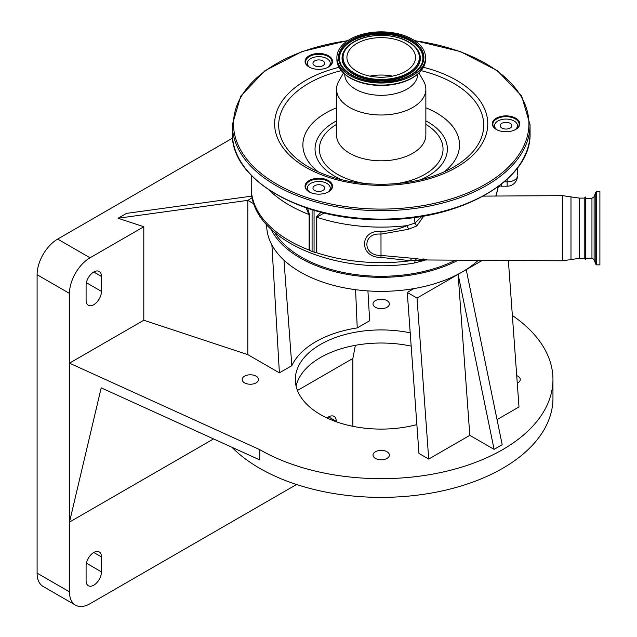 <?xml version="1.0" encoding="UTF-8"?>
<svg xmlns="http://www.w3.org/2000/svg" width="637" height="637" viewBox="0 0 637 637"><rect width="100%" height="100%" fill="white"/><g stroke="black" fill="none" stroke-linecap="round" stroke-linejoin="round"><path stroke-width="0.96" d="M266.696 224.789L266.696 225.251A114.501 66.105 0 0 0 300.234 271.999A114.501 66.105 0 0 0 413.891 288.609A114.501 66.105 0 0 0 462.167 271.999A114.501 66.105 0 0 0 478.299 260.294M271.051 229.288A114.501 66.105 0 0 0 300.234 257.977A114.501 66.105 0 0 0 458.178 260.167M367.923 290.918L369.667 320.73L357.23 327.912L355.597 289.684M274.818 232.688A112.693 65.062 0 0 0 381.205 276.291A112.693 65.062 0 0 0 455.487 260.151M418.963 453.44L407.274 292.431L417.028 298.06L428.717 459.07L418.963 453.44M413.891 288.609L407.274 292.431M271.903 244.958L279.388 372.852L247.809 354.626L143.803 320.244L69.481 363.154L259.753 449.634A171.759 99.165 0 0 0 446.927 471.125A171.759 99.165 0 0 0 552.956 379.517A171.759 99.165 0 0 0 512.355 315.49M254.067 203.975L247.809 200.36L247.809 354.626M279.388 372.852L291.826 365.67A92.54 53.428 180 0 1 357.23 327.912M283.967 260.167L291.826 365.67M482.408 260.318L417.028 298.06M232.593 138.094L57.664 239.09A29.087 16.793 120 0 0 37.097 274.714L37.097 573.141A29.087 16.793 120 0 0 43.117 586.454L75.508 605.15A29.087 16.793 120 0 0 90.048 603.709L296.539 484.494M143.803 320.244L143.803 226.748L90.048 257.786A29.087 16.793 120 0 0 69.481 293.41L69.481 591.837A29.087 16.793 120 0 0 75.508 605.15M143.803 226.748L118.06 218.244L247.809 200.36L252.316 197.757M251.997 196.092L126.452 213.395L118.06 218.244M410.212 332.848A85.876 49.582 0 0 0 295.321 379.517A85.876 49.582 0 0 0 320.475 414.576A85.876 49.582 0 0 0 416.877 424.616M256.106 376.172A8.177 4.722 0 0 0 247.196 375.153A8.177 4.722 0 0 0 242.148 379.517A8.177 4.722 0 0 0 244.544 382.853A8.177 4.722 0 0 0 253.454 383.88A8.177 4.722 0 0 0 258.503 379.517A8.177 4.722 0 0 0 256.106 376.172M386.985 451.737A8.177 4.722 0 0 0 378.075 450.709A8.177 4.722 0 0 0 373.019 455.073A8.177 4.722 0 0 0 375.416 458.417A8.177 4.722 0 0 0 384.334 459.436A8.177 4.722 0 0 0 389.382 455.073A8.177 4.722 0 0 0 386.985 451.737M517.268 383.163A8.177 4.722 0 0 0 520.262 379.517A8.177 4.722 0 0 0 517.865 376.172A8.177 4.722 0 0 0 516.718 375.623M386.985 300.616A8.177 4.722 0 0 0 378.075 299.589A8.177 4.722 0 0 0 373.019 303.953A8.177 4.722 0 0 0 375.416 307.289A8.177 4.722 0 0 0 384.334 308.316A8.177 4.722 0 0 0 389.382 303.953A8.177 4.722 0 0 0 386.985 300.616M466.22 269.658L502.195 444.698L494.097 449.372L469.811 435.342L428.717 459.07M508.366 260.469L518.996 406.947L497.043 419.624M296.078 386.062A85.876 49.582 180 0 1 411.176 346.138M213.546 438.917L69.481 522.093L101.195 387.853L259.753 459.914L259.753 449.634M231.948 447.278A171.759 99.165 0 0 0 259.753 468.33A171.759 99.165 0 0 0 446.927 489.829A171.759 99.165 0 0 0 552.956 398.213L552.956 379.517M469.811 435.342L458.122 274.332L494.097 449.372M101.466 276.442A10.877 6.282 120 0 0 99.213 271.458A10.877 6.282 120 0 0 90.828 274.372A10.877 6.282 120 0 0 86.083 285.32L86.083 300.282A10.877 6.282 120 0 0 88.336 305.258A10.877 6.282 120 0 0 96.713 302.344A10.877 6.282 120 0 0 101.466 291.396L101.466 276.442L93.774 271.999M355.382 345.318L352.866 358.48L297.447 390.473M352.866 426.32L352.866 358.48M101.466 571.875L101.466 556.913A10.877 6.282 120 0 0 99.213 551.937A10.877 6.282 120 0 0 90.828 554.851A10.877 6.282 120 0 0 86.083 565.799L86.083 580.761A10.877 6.282 120 0 0 88.336 585.737A10.877 6.282 120 0 0 96.713 582.823A10.877 6.282 120 0 0 101.466 571.875L86.377 563.164M336.264 421.766L336.264 421.352A10.877 6.282 120 0 0 334.011 416.375A10.877 6.282 120 0 0 327.028 417.983M496.072 196.045L497.959 188.17A2.293 2.237 26 0 1 498.182 187.294L498.19 187.015M495.793 196.045L497.959 188.17L497.25 187.334M423.868 215.967L416.741 225.968L408.532 229.272L381.014 234.137C362.103 232.202 362.254 256.185 381.014 255.405L380.982 231.462C390.011 231.127 398.722 229.177 407.115 225.617L414.966 223.093L421.933 216.293M585.594 259.458L585.594 196.984L585.594 259.458L584.217 258.335L579.296 258.335L562.519 260.796L426.328 259.976L410.443 260.724L380.982 257.372L381.014 255.405L416.813 258.694C423.247 260.031 432.467 260.39 422.968 258.917M416.813 258.694A6.872 3.081 -81.4 0 0 414.998 260.764A6.872 1.457 -98.8 0 1 414.281 263.025L424.449 260.366M380.982 257.372C359.125 257.985 358.957 229.487 380.982 231.462M324.09 212.989L316.78 217.257L316.78 252.778A2.293 1.322 0 0 0 316.294 252.658A10.303 5.948 180 0 1 314.065 252.109L314.065 210.314M412.028 258.104A6.872 2.429 -82 0 0 410.443 260.724A129.964 75.031 0 0 1 316.685 252.746M499.32 185.805L501.566 186.203L501.566 184.069M416.741 225.968L414.966 223.093A6.872 1.457 81.2 0 0 414.042 217.464M408.532 229.272L407.115 225.617A129.964 75.031 180 0 1 381.205 227.122A129.964 75.031 180 0 1 316.78 217.257A2.293 1.322 0 0 0 316.294 217.137L320.968 212.209M312.082 209.724L312.082 251.448L314.065 252.109M312.082 251.448A10.303 5.948 180 0 1 309.566 250.269A2.293 1.322 0 0 0 309.136 250.054L309.136 214.526L305.951 207.758M517.459 168.009L517.459 174.57M584.217 258.335L584.217 198.107L579.296 198.107L562.519 195.647L562.519 260.796M307.591 208.307L309.566 214.741L309.566 250.269M327.633 67.49A11.45 6.609 0 0 0 330.245 63.278A11.45 6.609 0 0 0 318.795 56.669A11.45 6.609 0 0 0 307.345 63.278A11.45 6.609 0 0 0 309.964 67.49M327.633 192.294A11.45 6.609 0 0 0 330.245 188.09A11.45 6.609 0 0 0 318.795 181.473A11.45 6.609 0 0 0 307.345 188.09A11.45 6.609 0 0 0 309.964 192.294M514.847 129.892A11.45 6.609 0 0 0 517.459 125.68A11.45 6.609 0 0 0 506.009 119.071A11.45 6.609 0 0 0 494.559 125.68A11.45 6.609 0 0 0 497.178 129.892M500.953 124A5.837 3.368 0 0 0 500.172 125.68A5.837 3.368 0 0 0 504.496 128.937A5.837 3.368 0 0 0 511.065 127.368A5.837 3.368 0 0 0 511.853 125.68A5.837 3.368 0 0 0 507.522 122.423A5.837 3.368 0 0 0 500.953 124M318.795 66.654A5.837 3.368 0 0 0 324.639 63.278A5.837 3.368 0 0 0 318.795 59.91A5.837 3.368 0 0 0 312.958 63.278A5.837 3.368 0 0 0 318.795 66.654M323.859 186.402A5.837 3.368 0 0 0 317.29 184.834A5.837 3.368 0 0 0 312.958 188.09A5.837 3.368 0 0 0 313.738 189.77A5.837 3.368 0 0 0 320.307 191.347A5.837 3.368 0 0 0 324.639 188.09A5.837 3.368 0 0 0 323.859 186.402M585.594 198.298L591.956 198.274L591.956 258.16L594.106 259.673L595.778 264.259L596.638 264.865L599.903 264.865L599.903 191.578L596.638 191.578L596.638 264.865M515.524 129.542A13.17 7.604 0 0 0 519.179 124.279A13.17 7.604 0 0 0 506.009 116.675A13.17 7.604 0 0 0 492.847 124.279A13.17 7.604 0 0 0 496.502 129.542M506.009 131.748A13.743 7.931 180 0 1 496.295 129.422A13.743 7.931 180 0 1 493.317 120.775A13.743 7.931 180 0 1 506.009 115.878A13.743 7.931 180 0 1 518.709 120.775A13.743 7.931 180 0 1 515.731 129.422A13.743 7.931 180 0 1 506.009 131.748M328.31 191.944A13.17 7.604 0 0 0 331.965 186.681A13.17 7.604 0 0 0 318.795 179.085A13.17 7.604 0 0 0 305.633 186.681A13.17 7.604 0 0 0 309.287 191.944M318.795 194.15A13.743 7.931 180 0 1 309.08 191.825A13.743 7.931 180 0 1 306.102 183.185A13.743 7.931 180 0 1 318.795 178.28A13.743 7.931 180 0 1 331.495 183.185A13.743 7.931 180 0 1 328.517 191.825A13.743 7.931 180 0 1 318.795 194.15M328.31 67.132A13.17 7.604 0 0 0 331.965 61.877A13.17 7.604 0 0 0 318.795 54.272A13.17 7.604 0 0 0 305.633 61.877A13.17 7.604 0 0 0 309.287 67.132M318.795 69.345A13.743 7.931 180 0 1 309.08 67.02A13.743 7.931 180 0 1 306.102 58.373A13.743 7.931 180 0 1 318.795 53.476A13.743 7.931 180 0 1 331.495 58.373A13.743 7.931 180 0 1 328.517 67.02A13.743 7.931 180 0 1 318.795 69.345M418.995 73.136L423.573 81.074A44.654 25.783 180 0 1 425.858 89.22A44.654 25.783 180 0 1 381.205 115.002A44.654 25.783 180 0 1 336.543 89.22A44.654 25.783 180 0 1 338.836 81.074L343.415 73.136M417.673 74.322A36.468 21.053 180 0 1 381.205 95.319A36.468 21.053 180 0 1 344.736 74.322M381.205 31.85A44.311 25.584 180 0 1 425.516 57.434A44.311 25.584 180 0 1 381.205 83.017A44.311 25.584 180 0 1 336.893 57.434A44.311 25.584 180 0 1 381.205 31.85M381.205 37.631A34.294 19.803 180 0 1 415.499 57.434A34.294 19.803 180 0 1 381.205 77.236A34.294 19.803 180 0 1 346.91 57.434A34.294 19.803 180 0 1 381.205 37.631M369.93 76.129A34.294 19.803 180 0 1 381.205 75.031A34.294 19.803 180 0 1 392.48 76.129M90.048 257.786L57.664 239.09M69.481 293.41L37.097 274.714M101.466 556.913L93.774 552.478M69.481 591.837L37.097 573.141M101.466 291.396L86.377 282.693M336.264 421.352L328.573 416.917M570.991 259.562L570.991 196.873M251.241 175.358L251.241 187.62A129.964 75.031 0 0 0 309.224 250.094M309.566 214.741A2.293 1.322 180 0 0 309.136 214.526A129.964 75.031 180 0 1 269.172 190.121M579.296 258.335L579.296 198.107M316.294 252.658L316.294 217.137M504.257 181.848L507.156 181.848L507.156 186.203L501.566 186.203M507.156 179.276L507.156 181.848A10.303 5.948 0 0 0 517.459 175.892A10.303 10.303 0 0 1 507.156 186.203M530.056 133.165A148.851 85.939 180 0 1 381.205 219.104A148.851 85.939 180 0 1 232.346 133.165C230.451 179.761 301.874 220.728 381.205 219.59C460.527 220.728 531.951 179.761 530.056 133.165L530.056 124.748A148.851 85.939 180 0 1 381.205 210.688A148.851 85.939 180 0 1 232.346 124.748L232.346 133.165M414.83 40.776A147.712 85.278 180 0 1 527.938 133.587A147.712 85.278 180 0 1 381.205 209.095A147.712 85.278 180 0 1 234.464 133.587A147.712 85.278 180 0 1 347.571 40.776M591.956 198.298L594.106 196.793L595.778 192.183L595.778 264.259M594.106 196.793L594.106 259.673M423.486 67.339A106.57 61.526 180 0 1 485.561 136.278A106.57 61.526 180 0 1 381.205 185.343A106.57 61.526 180 0 1 276.84 136.278A106.57 61.526 180 0 1 338.924 67.339M421.248 70.691A102.525 59.193 180 0 1 453.695 167.037C433.717 178.264 409.551 184.013 381.205 184.292C352.858 184.013 328.692 178.264 308.706 167.037A102.525 59.193 180 0 1 341.161 70.691M318.396 171.958A78.311 45.211 180 0 1 336.543 107.804M341.958 179.809A66.168 38.204 180 0 1 336.543 120.863M425.858 107.804A78.311 45.211 180 0 1 444.013 171.958M425.858 120.863A66.168 38.204 180 0 1 420.452 179.809M425.858 124.366A61.829 35.696 180 0 1 396.7 183.615M365.702 183.615A61.829 35.696 180 0 1 336.543 124.366M425.858 89.22L425.858 135.036A44.654 25.783 180 0 1 381.205 160.811A44.654 25.783 180 0 1 336.543 135.036L336.543 89.22M419.441 72.459A43.714 25.233 180 0 1 381.205 85.469A43.714 25.233 180 0 1 342.969 72.459M425.516 59.528A44.311 25.584 180 0 1 381.205 85.111A44.311 25.584 180 0 1 336.893 59.528C339.656 75.445 354.427 84.1 381.205 85.501C407.975 84.1 422.745 75.445 425.516 59.528L425.516 57.434M381.205 32.774A42.711 24.66 180 0 1 423.908 57.434A42.711 24.66 180 0 1 381.205 82.093A42.711 24.66 180 0 1 338.494 57.434A42.711 24.66 180 0 1 381.205 32.774M381.205 33.729A41.859 24.166 180 0 1 421.232 64.974A41.859 24.166 180 0 1 381.205 82.062A41.859 24.166 180 0 1 341.177 64.974A41.859 24.166 180 0 1 381.205 33.729M341.257 65.133A41.692 24.071 180 0 1 381.205 34.167A41.692 24.071 180 0 1 421.145 65.133M418.549 51.462A39.152 22.606 180 0 1 418.636 51.613A39.152 22.606 180 0 1 381.205 80.843A39.152 22.606 180 0 1 343.765 51.613A39.152 22.606 180 0 1 343.853 51.462M381.205 35.393A38.976 22.502 180 0 1 418.469 51.302A38.976 22.502 180 0 1 381.205 80.397A38.976 22.502 180 0 1 343.932 51.302A38.976 22.502 180 0 1 381.205 35.393M381.205 35.417A38.132 22.016 180 0 1 419.337 57.434A38.132 22.016 180 0 1 381.205 79.45A38.132 22.016 180 0 1 343.072 57.434A38.132 22.016 180 0 1 381.205 35.417M251.241 187.62C249.513 239.544 336.893 276.434 414.281 263.025M483.26 196.116L562.519 195.647M499.862 186.251L498.182 187.294M330.245 63.278L330.245 65.635M330.245 188.09L330.245 190.439M494.559 125.68L494.559 128.037M517.459 125.68L517.459 128.037M307.345 63.278L307.345 65.635M307.345 188.09L307.345 190.439M585.594 196.984L584.217 198.107M585.594 258.16L591.956 258.16M530.056 124.748L521.647 96.06L497.481 70.739L460.36 51.533L414.416 40.497M347.993 40.497L302.042 51.533L264.92 70.739L240.762 96.06L232.346 124.748M595.778 192.183L596.638 191.578M336.893 57.434L336.893 59.528M421.232 64.974C414.496 75.572 401.159 81.218 381.205 81.926C361.251 81.218 347.906 75.572 341.177 64.974M343.765 51.613L343.932 51.302C350.461 41.15 362.883 35.791 381.205 35.25C399.526 35.791 411.948 41.15 418.469 51.302L418.636 51.613"/></g></svg>
